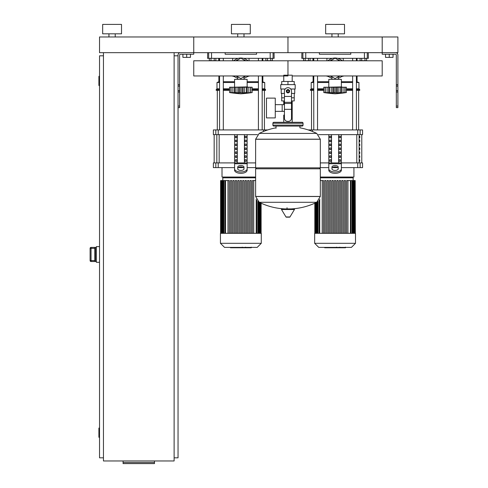 <?xml version="1.0" encoding="UTF-8"?>
<svg xmlns="http://www.w3.org/2000/svg" width="488" height="488" viewBox="0 0 488 488"><rect width="100%" height="100%" fill="white"/><g stroke="black" fill="none" stroke-linecap="round" stroke-linejoin="round"><path stroke-width="0.73" d="M397.897 106.061L397.897 55.022A2.355 2.355 0 0 0 395.542 52.667L382.195 52.667L397.897 52.667L397.897 36.966L382.195 36.966L382.195 54.235L395.542 54.235A0.787 0.787 0 0 1 396.323 55.022L396.323 107.628L397.897 107.628L397.897 106.061L396.323 106.061M385.49 54.235L385.49 57.377L393.029 57.377L393.029 54.235M389.259 54.235L389.259 57.377M178.047 106.061L178.047 55.022A2.355 2.355 0 0 1 180.401 52.667L382.195 52.667L382.195 36.966L287.969 36.966L287.969 52.667L287.969 36.966L193.748 36.966L193.748 54.235L180.401 54.235A0.787 0.787 0 0 0 179.614 55.022L179.614 107.628L178.047 107.628L178.047 106.061L179.614 106.061M190.448 54.235L190.448 57.377L182.915 57.377L182.915 54.235M186.684 54.235L186.684 57.377M364.981 58.322L364.981 60.677L366.61 60.677L366.61 58.322M364.981 60.677L361.718 60.677L361.718 58.322M361.718 60.677L360.083 60.677L360.083 58.322M270.761 58.322L270.761 60.677L272.389 60.677L272.389 58.322M270.761 60.677L267.491 60.677L267.491 58.322M267.491 60.677L265.862 60.677L265.862 58.322M308.446 58.322L308.446 60.677L310.081 60.677L310.081 58.322M308.446 60.677L305.183 60.677L305.183 58.322M305.183 60.677L303.548 60.677L303.548 58.322M214.226 58.322L214.226 60.677L215.855 60.677L215.855 58.322M214.226 60.677L210.962 60.677L210.962 58.322M210.962 60.677L209.328 60.677L209.328 58.322M103.45 52.667L103.45 460.965L174.118 460.965L174.118 52.667M174.118 55.809L178.047 55.809M174.118 457.823L178.047 457.823L178.047 107.628M99.528 437.407L99.21 437.407L99.21 427.982L99.528 427.982M99.21 427.982A0.311 0.311 0 0 0 98.899 428.299L98.899 437.095L98.899 428.299M99.21 437.407A0.311 0.311 0 0 1 98.899 437.095M99.528 85.644L99.21 85.644L99.21 76.219L99.528 76.219M99.21 76.219A0.311 0.311 0 0 0 98.899 76.537L98.899 85.333L98.899 76.537M99.21 85.644A0.311 0.311 0 0 1 98.899 85.333M98.899 76.848L98.899 85.016M103.45 55.809L99.528 55.809L99.528 457.823L103.45 457.823M98.899 428.61L98.899 436.778M154.489 462.508L154.489 463.6L123.08 463.6L123.08 462.508L154.489 462.508L154.489 460.965M123.08 460.965L123.08 462.508M94.812 260.574L91.049 260.574L91.049 261.519L95.441 261.519L94.812 260.781L94.812 248.142L95.441 247.404L91.049 247.392L90.103 248.337L91.049 248.343L91.049 247.404A0.939 0.939 180 0 0 90.103 248.343L90.103 260.574A0.939 0.939 0 0 0 91.049 261.519L96.386 261.525M91.049 247.392L96.386 247.392M94.812 260.769L94.812 248.032M99.528 246.605L96.386 246.605L96.386 262.312L99.528 262.312M287.969 75.957L193.748 75.957L193.748 60.787L287.969 60.787L287.969 68.369L287.969 60.787L382.195 60.787L382.195 75.957L292.196 75.957L292.196 81.478M292.196 100.949L292.196 115.083L291.501 115.083L292.196 115.083L292.196 122.305M283.748 81.478L283.748 75.195L292.196 75.195M283.748 100.949L283.748 104.67M284.437 115.083L283.748 115.083L284.437 115.083M275.269 111.362L284.437 111.362M275.269 104.67L282.174 104.67L282.174 111.362L282.174 104.67L284.437 104.67M266.472 108.019L266.472 117.913L275.269 117.913L275.269 98.125L266.472 98.125L266.472 108.019M285.206 89.017L280.746 89.017L280.746 84.619L295.191 84.619L295.191 89.017L290.738 89.017M291.501 100.949L294.227 100.949L294.252 97.807L291.501 97.807M286.712 91.213A1.257 1.257 0 0 0 287.969 92.47A1.257 1.257 0 0 0 289.225 91.213A1.257 1.257 0 0 0 287.969 89.957A1.257 1.257 0 0 0 286.712 91.213M287.029 91.213A0.939 0.939 0 0 1 287.969 90.274A0.939 0.939 0 0 1 288.914 91.213A0.939 0.939 0 0 1 287.969 92.159A0.939 0.939 0 0 1 287.029 91.213M289.543 92.122L287.969 93.025L286.401 92.122L286.401 90.311L287.969 89.402L289.543 90.311L289.543 92.122M291.501 109.324L291.501 118.224A3.142 3.142 0 0 1 288.365 121.366L287.578 121.366A3.142 3.142 0 0 1 284.437 118.224L284.437 109.324L291.501 109.324L291.501 91.213A3.532 3.532 0 0 0 287.969 87.681A3.532 3.532 0 0 0 284.437 91.213L284.437 109.324M284.437 97.807L281.692 97.807L281.692 93.415M281.716 97.807L281.716 100.949L284.437 100.949M284.437 93.415L281.216 93.415L281.216 89.017M294.721 89.017L294.721 93.415L291.501 93.415M281.716 84.619L281.716 81.478L294.227 81.478L294.227 84.619M287.969 84.619L287.969 81.478M320.317 139.184L255.62 139.184L320.317 139.269L255.62 139.269L255.62 167.848L320.317 167.848L320.317 139.184L316.73 133.413L259.213 133.413L316.73 133.413A65.014 65.014 0 0 0 299.906 127.807L299.906 126.075L302.103 126.075A0.939 0.939 0 0 0 303.048 125.135L303.048 123.251A0.939 0.939 0 0 0 302.103 122.305L273.835 122.305A0.939 0.939 0 0 0 272.896 123.251L303.048 123.251M276.037 128.277L276.037 126.075L273.835 126.075L302.103 126.075M319.378 167.848L320.317 168.793L320.317 196.432L255.62 196.432L320.317 196.432L316.73 202.288L259.213 202.288A65.014 65.014 0 0 0 284.779 208.913M320.317 168.793L255.62 168.793L255.62 196.511L320.317 196.511M287.029 207.736L287.029 208.913M281.832 208.913A0.39 0.39 0 0 0 281.497 209.511L285.974 216.965A0.39 0.39 0 0 0 286.31 217.16L289.634 217.16A0.39 0.39 0 0 0 289.97 216.965L294.447 209.511A0.39 0.39 0 0 0 294.105 208.913L281.832 208.913M255.62 168.793L256.566 167.848M283.748 122.305L283.748 115.083M303.048 125.135L272.896 125.135A0.939 0.939 0 0 0 273.835 126.075M115.229 33.825L115.229 36.966M108.946 33.825L108.946 36.966M121.512 24.4L121.512 33.825L102.669 33.825L102.669 24.4L121.512 24.4M99.528 36.966L193.748 36.966L193.748 52.667L99.528 52.667L99.528 36.966M342.369 60.787L340.886 59.786L342.369 60.787M340.886 76.958L342.369 75.957L340.886 76.958A10.364 10.364 0 0 1 338.196 78.257M327.796 75.957L329.278 76.958L327.796 75.957M329.278 59.786L327.796 60.787L329.278 59.786A10.364 10.364 0 0 1 340.886 59.786M248.148 60.787L246.666 59.786L248.148 60.787M246.666 76.958L248.148 75.957L246.666 76.958A10.364 10.364 0 0 1 243.969 78.257M233.575 75.957L235.057 76.958L233.575 75.957M235.057 59.786L233.575 60.787L235.057 59.786A10.364 10.364 0 0 1 246.666 59.786M287.969 68.369L287.969 75.195L287.969 68.369M328.802 86.901L328.802 79.361L341.362 79.361L341.362 86.901L327.546 87.218M328.961 87.218L346.389 87.218L346.389 92.555A130.43 130.43 0 0 1 335.079 93.812A130.43 130.43 0 0 1 323.776 92.555L324.038 92.592M346.389 92.555L343.717 92.891M343.729 92.885L344.876 92.555L341.411 92.897L340.734 92.555L337.397 92.897L323.776 92.555L323.776 87.218L328.753 87.218L328.753 92.897L329.43 92.555L328.961 92.744M344.369 92.744L344.876 92.555L344.876 87.218M341.411 92.897L340.734 92.555L341.411 92.897L341.411 87.218M325.289 87.218L325.289 92.555L325.795 92.744M329.43 87.218L329.43 92.555L330.01 92.586M335.079 87.218L335.079 92.555L332.767 92.897L332.767 87.218M340.734 87.218L340.734 92.555L339.154 92.696M343.058 92.744L343.058 87.218M326.435 92.885L325.118 92.744L325.118 87.218M328.753 87.218L328.845 92.659M337.397 87.218L337.397 92.897L336.391 92.744L336.391 87.218M343.729 92.897L345.046 92.744L345.046 87.218M338.873 92.757L338.928 87.218M332.09 92.866L332.438 92.885M327.106 87.218L327.106 92.744L328.753 92.897M337.598 59.615A9.107 9.107 0 0 1 340.124 60.787M340.124 75.957A9.107 9.107 0 0 1 338.196 76.933M330.541 60.787L335.079 58.163L339.624 60.787M339.624 75.957L335.079 78.58L330.541 75.957M331.968 76.933A9.107 9.107 0 0 1 330.04 75.957M330.04 60.787A9.107 9.107 0 0 1 332.56 59.615M331.968 78.257A10.364 10.364 0 0 1 329.278 76.958M234.576 86.901L234.576 79.361L247.141 79.361L247.141 86.901L233.319 87.218M234.74 87.218L252.168 87.218L252.168 92.555A130.43 130.43 0 0 1 240.859 93.812A130.43 130.43 0 0 1 229.555 92.555L229.817 92.592M252.168 92.555L249.508 92.897L250.649 92.555L247.19 92.897L246.513 92.555L243.176 92.897L229.555 92.555L229.555 87.218L234.533 87.218L234.533 92.897L235.204 92.555L234.74 92.744M250.143 92.744L250.649 92.555L250.649 87.218M247.19 92.897L246.513 92.555L247.19 92.897L247.19 87.218M231.068 87.218L231.068 92.555L231.574 92.744M235.204 87.218L235.204 92.555L235.789 92.586M240.859 87.218L240.859 92.555L238.541 92.897L238.541 87.218M246.513 87.218L246.513 92.555L244.927 92.696M248.831 92.744L248.831 87.218M232.215 92.885L230.897 92.744L230.897 87.218M234.533 87.218L234.624 92.659M243.176 87.218L243.176 92.897L242.17 92.744L242.17 87.218M249.508 92.885L250.826 92.744L250.826 87.218M244.653 92.757L244.708 87.218M237.869 92.866L238.217 92.885M232.886 87.218L232.886 92.744L234.533 92.897M243.378 59.615A9.107 9.107 0 0 1 245.903 60.787M245.903 75.957A9.107 9.107 0 0 1 243.969 76.933M236.314 60.787L240.859 58.163L245.403 60.787M245.403 75.957L240.859 78.58L236.314 75.957M237.748 76.933A9.107 9.107 0 0 1 235.814 75.957M235.814 60.787A9.107 9.107 0 0 1 238.339 59.615M237.748 78.257A10.364 10.364 0 0 1 235.057 76.958M345.339 247.77L340.197 247.77M345.101 247.77L345.101 247.392M339.441 247.392L339.441 247.77L336.476 247.77L336.519 247.392M337.855 247.77L337.855 247.392M334.225 247.392L334.225 247.77L336.153 247.77L336.153 247.392M334.225 247.77L324.679 247.77L324.679 247.392M326.313 247.77L326.313 247.392M326.576 247.77L326.576 247.392M328.631 247.77L328.631 247.392M329.876 247.77L329.876 247.392M330.413 247.77L330.413 247.392M332.005 247.77L332.005 247.392M251.119 247.77L245.976 247.77M250.881 247.77L250.881 247.392M245.214 247.392L245.214 247.77L242.255 247.77L242.292 247.392M243.628 247.77L243.628 247.392M240.004 247.392L240.004 247.77L241.932 247.77L241.932 247.392M240.004 247.77L230.458 247.77L230.458 247.392M232.093 247.77L232.093 247.392M232.355 247.77L232.355 247.392M234.411 247.77L234.411 247.392M235.649 247.77L235.649 247.392M236.192 247.77L236.192 247.392M237.784 247.77L237.784 247.392M314.668 233.325L314.668 243.311L318.749 247.392L351.415 247.392L355.496 243.311L355.496 233.325L314.668 233.325M320.317 177.827L353.141 177.827L353.141 180.56M338.16 180.56L338.16 233.325L338.16 180.56L336.903 180.56L336.903 233.325M341.801 233.325L341.801 180.56L341.801 233.325M346.7 233.325L346.7 180.56L346.7 233.325M346.7 180.56L347.956 180.56L347.956 233.325L347.956 180.56L355.185 180.56L355.185 233.325M334.451 233.325L334.451 180.56L335.707 180.56L335.707 233.325M322.202 233.325L322.202 180.56L323.459 180.56L323.459 233.325M324.654 233.325L324.654 180.56L325.911 180.56L325.911 233.325M327.106 233.325L327.106 180.56L328.363 180.56L328.363 233.325M329.553 233.325L329.553 180.56L330.809 180.56L330.809 233.325M332.005 233.325L332.005 180.56L333.261 180.56L333.261 233.325M339.355 233.325L339.355 180.56L340.612 180.56L340.612 233.325M344.254 233.325L344.254 180.56L345.51 180.56L345.51 233.325M355.337 233.325L355.185 180.56M343.058 233.325L343.058 180.56L341.801 180.56M322.202 180.56L320.317 180.56M314.668 243.311L355.496 243.311M220.442 233.325L220.442 243.311L224.529 247.392L257.188 247.392L261.275 243.311L261.275 233.325L220.442 233.325M255.62 177.827L222.803 177.827L222.803 180.56M247.581 233.325L247.581 180.56L247.581 233.325M248.837 180.56L248.837 233.325L248.837 180.56L247.581 180.56M250.033 233.325L250.033 180.56L250.033 233.325M253.736 233.325L253.736 180.56L255.62 180.56M240.23 233.325L240.23 180.56L241.487 180.56L241.487 233.325M227.981 233.325L227.981 180.56L229.238 180.56L229.238 233.325M230.434 233.325L230.434 180.56L231.69 180.56L231.69 233.325M232.88 233.325L232.88 180.56L234.136 180.56L234.136 233.325M235.332 233.325L235.332 180.56L236.589 180.56L236.589 233.325M237.784 233.325L237.784 180.56L239.035 180.56L239.035 233.325M242.682 233.325L242.682 180.56L243.939 180.56L243.939 233.325M245.129 233.325L245.129 180.56L246.385 180.56L246.385 233.325M252.479 233.325L252.479 180.56L253.736 180.56M251.289 233.325L251.289 180.56L250.033 180.56M227.981 180.56L220.6 180.56L220.6 233.325M220.442 243.311L261.275 243.311M359.778 159.765L359.778 161.339L359.241 161.339L359.241 159.765L359.778 159.765M359.778 155.843L359.778 157.411L359.241 157.411L359.241 155.843L359.778 155.843M359.778 151.914L359.778 153.482L359.241 153.482L359.241 151.914L359.778 151.914M359.778 147.986L359.778 149.56L359.241 149.56L359.241 147.986L359.778 147.986M359.778 144.064L359.778 145.631L359.241 145.631L359.241 144.064L359.778 144.064M359.778 140.135L359.778 141.709L359.241 141.709L359.241 140.135L359.778 140.135M359.778 136.213L359.778 137.781L359.241 137.781L359.241 136.213L359.778 136.213M320.317 177.04L353.928 177.04L353.928 167.616M360.138 162.907L362.566 162.907L362.566 167.616L360.138 167.616L360.138 162.907L357.735 162.907L357.735 167.616L360.138 167.616M320.317 162.907L328.802 162.907L328.802 134.639M357.735 167.616L341.362 167.616M337.733 167.616L332.432 167.616M328.802 167.616L320.317 167.616M341.362 134.639L341.362 162.907L357.735 162.907M308.19 129.93L310.026 129.93L310.026 130.558M360.138 129.93L362.566 129.93L362.566 134.639L360.138 134.639L360.138 129.93L357.735 129.93L357.735 134.639L360.138 134.639M357.735 134.639L318.438 134.639M312.43 131.479L312.43 129.93L310.026 129.93M312.43 129.93L357.735 129.93M339.099 161.339L339.099 159.765L340.459 159.765L340.459 161.339L339.099 161.339L340.459 161.339M339.099 159.765L340.459 159.765M329.705 159.765L331.065 159.765L331.065 161.339L329.705 161.339L329.705 159.765L331.065 159.765M329.705 161.339L331.065 161.339M339.099 157.411L339.099 155.843L340.459 155.843L340.459 157.411L339.099 157.411L340.459 157.411M339.099 155.843L340.459 155.843M329.705 155.843L331.065 155.843L331.065 157.411L329.705 157.411L329.705 155.843L331.065 155.843M329.705 157.411L331.065 157.411M339.099 153.482L339.099 151.914L340.459 151.914L340.459 153.482L339.099 153.482L340.459 153.482M339.099 151.914L340.459 151.914M329.705 151.914L331.065 151.914L331.065 153.482L329.705 153.482L329.705 151.914L331.065 151.914M329.705 153.482L331.065 153.482M339.099 149.56L339.099 147.986L340.459 147.986L340.459 149.56L339.099 149.56L340.459 149.56M339.099 147.986L340.459 147.986M329.705 147.986L331.065 147.986L331.065 149.56L329.705 149.56L329.705 147.986L331.065 147.986M329.705 149.56L331.065 149.56M339.099 145.631L339.099 144.064L340.459 144.064L340.459 145.631L339.099 145.631L340.459 145.631M339.099 144.064L340.459 144.064M329.705 144.064L331.065 144.064L331.065 145.631L329.705 145.631L329.705 144.064L331.065 144.064M329.705 145.631L331.065 145.631M339.099 141.709L339.099 140.135L340.459 140.135L340.459 141.709L339.099 141.709L340.459 141.709M339.099 140.135L340.459 140.135M329.705 140.135L331.065 140.135L331.065 141.709L329.705 141.709L329.705 140.135L331.065 140.135M329.705 141.709L331.065 141.709M339.099 137.781L339.099 136.213L340.459 136.213L340.459 137.781L339.099 137.781L340.459 137.781M329.705 137.781L329.705 136.213L331.065 136.213L331.065 137.781L329.705 137.781L331.065 137.781M339.099 136.213L340.459 136.213M329.705 136.213L331.065 136.213M338.641 134.639L338.641 162.907M331.523 134.639L331.523 162.907M328.802 165.316L328.802 170.19L328.802 162.907L341.362 162.907L341.362 170.19L341.362 165.316M331.944 167.097L331.944 168.83A3.142 1.568 0 0 0 335.079 170.404A3.142 1.568 0 0 0 338.221 168.83L338.221 167.097A3.142 1.568 0 0 0 335.079 165.53A3.142 1.568 0 0 0 331.944 167.097M331.944 168.458A3.142 1.568 180 0 1 335.079 166.89A3.142 1.568 180 0 1 338.221 168.458M341.362 170.19A6.283 3.142 180 0 1 335.079 173.331A6.283 3.142 180 0 1 328.802 170.19M328.802 168.83A6.283 3.142 -0 0 0 335.079 171.971A6.283 3.142 -0 0 0 341.362 168.83M222.016 167.616L222.016 177.04L255.62 177.04M234.576 167.616L218.209 167.616L218.209 162.907L234.576 162.907L234.576 134.639M255.62 167.616L247.141 167.616M243.512 167.616L238.205 167.616M247.141 134.639L247.141 162.907L255.62 162.907M218.209 162.907L215.806 162.907L215.806 167.616L218.209 167.616M215.806 134.639L213.378 134.639L213.378 129.93L215.806 129.93L215.806 134.639L218.209 134.639L218.209 129.93L215.806 129.93M257.499 134.639L218.209 134.639M218.209 129.93L263.508 129.93L263.508 131.479M265.911 130.558L265.911 129.93L263.508 129.93M265.911 129.93L267.753 129.93M215.806 167.616L213.378 167.616L213.378 162.907L215.806 162.907M244.872 161.339L244.872 159.765L246.233 159.765L246.233 161.339L244.872 161.339L246.233 161.339M244.872 159.765L246.233 159.765M235.484 159.765L236.845 159.765L236.845 161.339L235.484 161.339L235.484 159.765L236.845 159.765M235.484 161.339L236.845 161.339M244.872 157.411L244.872 155.843L246.233 155.843L246.233 157.411L244.872 157.411L246.233 157.411M244.872 155.843L246.233 155.843M235.484 155.843L236.845 155.843L236.845 157.411L235.484 157.411L235.484 155.843L236.845 155.843M235.484 157.411L236.845 157.411M244.872 153.482L244.872 151.914L246.233 151.914L246.233 153.482L244.872 153.482L246.233 153.482M244.872 151.914L246.233 151.914M235.484 151.914L236.845 151.914L236.845 153.482L235.484 153.482L235.484 151.914L236.845 151.914M235.484 153.482L236.845 153.482M244.872 149.56L244.872 147.986L246.233 147.986L246.233 149.56L244.872 149.56L246.233 149.56M244.872 147.986L246.233 147.986M235.484 147.986L236.845 147.986L236.845 149.56L235.484 149.56L235.484 147.986L236.845 147.986M235.484 149.56L236.845 149.56M244.872 145.631L244.872 144.064L246.233 144.064L246.233 145.631L244.872 145.631L246.233 145.631M244.872 144.064L246.233 144.064M235.484 144.064L236.845 144.064L236.845 145.631L235.484 145.631L235.484 144.064L236.845 144.064M235.484 145.631L236.845 145.631M244.872 141.709L244.872 140.135L246.233 140.135L246.233 141.709L244.872 141.709L246.233 141.709M244.872 140.135L246.233 140.135M235.484 140.135L236.845 140.135L236.845 141.709L235.484 141.709L235.484 140.135L236.845 140.135M235.484 141.709L236.845 141.709M244.872 137.781L244.872 136.213L246.233 136.213L246.233 137.781L244.872 137.781L246.233 137.781M235.484 137.781L235.484 136.213L236.845 136.213L236.845 137.781L235.484 137.781L236.845 137.781M244.872 136.213L246.233 136.213M235.484 136.213L236.845 136.213M244.421 134.639L244.421 162.907M237.296 134.639L237.296 162.907M234.576 165.316L234.576 170.19L234.576 162.907L247.141 162.907L247.141 170.19L247.141 165.316M237.717 167.097L237.717 168.83A3.142 1.568 0 0 0 240.859 170.404A3.142 1.568 0 0 0 244 168.83L244 167.097A3.142 1.568 0 0 0 240.859 165.53A3.142 1.568 0 0 0 237.717 167.097M237.717 168.458A3.142 1.568 180 0 1 240.859 166.89A3.142 1.568 180 0 1 244 168.458M247.141 170.19A6.283 3.142 180 0 1 240.859 173.331A6.283 3.142 180 0 1 234.576 170.19M234.576 168.83A6.283 3.142 -0 0 0 240.859 171.971A6.283 3.142 -0 0 0 247.141 168.83M311.527 129.93L311.527 90.353M358.637 129.93L358.637 90.353M352.629 58.322L352.629 60.787M352.629 75.957L352.629 129.93M356.399 58.322L356.399 60.787M356.399 75.957L356.399 129.93M217.306 129.93L217.306 90.353M264.417 129.93L264.417 90.353M258.408 58.322L258.408 60.787M258.408 75.957L258.408 129.93M262.178 58.322L262.178 60.787M262.178 75.957L262.178 129.93M341.362 81.716L352.629 81.716M356.399 81.716L358.948 82.502L356.399 82.502M341.362 82.502L352.629 82.502M346.389 88.785L352.629 88.785M356.399 88.785L358.948 88.785L358.948 82.502M346.389 89.572L352.629 89.572M356.399 89.572L359.735 89.572L358.948 88.785M346.389 90.353L352.629 90.353M356.399 90.353L359.735 90.353L359.735 89.572M343.241 58.322L343.241 60.787M343.241 75.957L340.746 77.049M329.418 77.049L326.923 75.957M343.241 76.219L341.972 76.219M328.192 76.219L326.923 76.219M326.923 60.787L326.923 58.322M313.095 75.957L313.095 81.716L313.766 81.716M317.535 81.716L328.802 81.716M313.32 58.322L313.32 60.787M312.942 58.322L312.942 60.787M313.766 88.785L311.21 88.785L310.429 89.572L310.429 90.353L313.766 90.353M317.535 90.353L323.776 90.353M310.429 89.572L313.766 89.572M317.535 89.572L323.776 89.572M317.535 88.785L323.776 88.785M311.21 88.785L311.21 82.502L313.766 82.502M317.535 82.502L328.802 82.502M247.141 81.716L258.408 81.716M262.178 81.716L264.728 82.502L262.178 82.502M247.141 82.502L258.408 82.502M252.168 88.785L258.408 88.785M262.178 88.785L264.728 88.785L264.728 82.502M252.168 89.572L258.408 89.572M262.178 89.572L265.515 89.572L264.728 88.785M252.168 90.353L258.408 90.353M262.178 90.353L265.515 90.353L265.515 89.572M249.02 58.322L249.02 60.787M249.02 75.957L246.525 77.049M235.198 77.049L232.697 75.957M249.02 76.219L247.751 76.219M233.965 76.219L232.697 76.219M232.697 60.787L232.697 58.322M218.874 75.957L218.874 81.716L219.545 81.716M223.309 81.716L234.576 81.716M219.1 58.322L219.1 60.787M218.715 58.322L218.715 60.787M219.545 88.785L216.989 88.785L216.202 89.572L216.202 90.353L219.545 90.353M223.309 90.353L229.555 90.353M216.202 89.572L219.545 89.572M223.309 89.572L229.555 89.572M223.309 88.785L229.555 88.785M216.989 88.785L216.989 82.502L219.545 82.502M223.309 82.502L234.576 82.502M350.787 52.667L350.787 54.235L319.378 54.235L319.378 52.667M301.889 52.667L301.791 58.322L305.75 58.322L305.75 52.667M364.414 52.667L364.414 58.322L368.373 58.322L368.269 52.667M364.414 58.322L337.611 58.322M332.548 58.322L305.75 58.322M256.566 52.667L256.566 54.235L225.157 54.235L225.157 52.667M207.668 52.667L207.565 58.322L211.53 58.322L211.53 52.667M270.187 52.667L270.187 58.322L274.152 58.322L274.049 52.667M270.187 58.322L243.39 58.322M238.327 58.322L211.53 58.322M338.221 33.825L338.221 36.966M331.944 33.825L331.944 36.966M344.504 24.4L344.504 33.825L325.661 33.825L325.661 24.4L344.504 24.4M244 33.825L244 36.966M237.717 33.825L237.717 36.966M250.283 24.4L250.283 33.825L231.434 33.825L231.434 24.4L250.283 24.4M397.897 84.735L396.323 84.735M397.897 86.095L396.323 86.095M397.897 90.634L396.323 90.634M397.897 91.988L396.323 91.988M178.047 84.735L179.614 84.735M178.047 86.095L179.614 86.095M178.047 90.634L179.614 90.634M178.047 91.988L179.614 91.988M95.441 261.519L95.441 247.404M94.812 248.343L91.049 248.343L91.049 260.574L90.103 260.574M284.437 96.435L291.501 96.435M284.437 102.321L291.501 102.321M284.437 103.438L291.501 103.438M285.974 216.965L289.97 216.965M281.497 209.511L294.447 209.511M331.236 87.218L331.236 92.744M333.768 87.218L333.768 92.744M237.016 87.218L237.016 92.744M239.547 87.218L239.547 92.744M339.959 247.77L339.959 247.392M341.161 247.77L341.161 247.392M343.277 247.77L343.277 247.392M335.189 247.77L335.189 247.392M334.109 247.77L334.109 247.392M245.739 247.77L245.739 247.392M246.94 247.77L246.94 247.392M249.057 247.77L249.057 247.392M240.968 247.77L240.968 247.392M239.882 247.77L239.882 247.392M350.421 233.325L350.421 180.56M352.092 233.325L352.092 180.56M353.281 233.325L353.281 180.56M354.093 233.325L354.093 180.56M319.744 233.325L319.744 199.177M318.072 233.325L318.072 201.398M316.877 233.325L316.877 202.209M316.071 233.325L316.071 202.605M256.2 233.325L256.2 199.177M257.865 233.325L257.865 201.398M259.061 233.325L259.061 202.209M259.866 233.325L259.866 202.605M225.523 233.325L225.523 180.56M223.852 233.325L223.852 180.56M222.656 233.325L222.656 180.56M221.851 233.325L221.851 180.56M359.119 162.907L359.119 134.639M356.789 134.639L356.789 162.907M219.155 162.907L219.155 134.639M216.825 134.639L216.825 162.907M341.362 163.748L328.802 163.748M247.141 163.748L234.576 163.748M302.889 52.667L302.889 58.322M367.275 58.322L367.275 52.667M208.669 52.667L208.669 58.322M273.054 58.322L273.054 52.667M91.049 261.525L90.103 260.586M294.252 93.415L294.252 97.807M291.165 208.913A65.014 65.014 0 0 0 316.73 202.288M259.213 202.288L255.62 196.511M255.62 139.184L259.213 133.413A65.014 65.014 0 0 1 276.037 127.807M272.896 125.135L272.896 123.251M341.362 86.901L342.619 87.218M341.319 87.218L341.319 92.659M344.979 87.218L344.979 92.58M325.185 87.218L325.185 92.58M331.968 76.781L331.968 79.361M338.196 76.781L338.196 79.361M247.141 86.901L248.398 87.218M247.093 87.218L247.093 92.659M250.759 87.218L250.759 92.58M230.964 87.218L230.964 92.58M237.748 76.781L237.748 79.361M243.969 76.781L243.969 79.361M345.486 247.135L345.486 247.77M339.819 247.135L339.819 247.77M336.476 247.135L336.476 247.77M251.265 247.135L251.265 247.77M245.592 247.135L245.592 247.77M242.255 247.135L242.255 247.77M353.141 177.827L352.354 177.04M351.049 180.56L351.049 233.325M352.72 180.56L352.72 233.325M353.91 180.56L353.91 233.325M354.715 180.56L354.715 233.325M314.821 233.325L314.821 203.185M319.115 233.325L319.115 200.263M317.444 233.325L317.444 201.873M316.248 233.325L316.248 202.52M315.443 233.325L315.443 202.904M314.98 233.325L314.98 203.118M222.803 177.827L223.583 177.04M256.828 200.263L256.828 233.325M258.494 201.873L258.494 233.325M259.689 202.52L259.689 233.325M260.494 202.904L260.494 233.325M260.964 203.118L260.964 233.325M261.117 233.325L261.117 203.185M224.895 233.325L224.895 180.56M223.223 233.325L223.223 180.56M222.028 233.325L222.028 180.56M221.223 233.325L221.223 180.56M220.753 233.325L220.753 180.56M361.779 134.639L361.779 162.907M214.165 134.639L214.165 162.907M317.535 129.93L317.535 75.957M317.535 60.787L317.535 58.322M313.766 129.93L313.766 75.957M313.766 60.787L313.766 58.322M223.309 129.93L223.309 75.957M223.309 60.787L223.309 58.322M219.545 129.93L219.545 75.957M219.545 60.787L219.545 58.322M357.07 81.716L357.07 75.957M357.07 60.787L357.07 58.322M313.095 81.716L311.21 82.502M262.843 81.716L262.843 75.957M262.843 60.787L262.843 58.322M218.874 81.716L216.989 82.502"/></g></svg>
